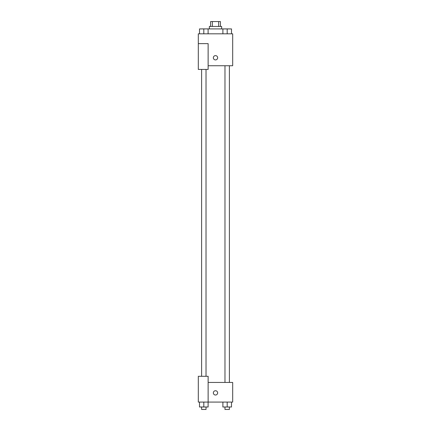 <?xml version="1.0" encoding="UTF-8"?>
<svg xmlns="http://www.w3.org/2000/svg" width="431" height="431" viewBox="0 0 431 431"><rect width="100%" height="100%" fill="white"/><g stroke="black" fill="none" stroke-linecap="round" stroke-linejoin="round"><path stroke-width="0.65" d="M212.348 26.458L212.348 21.55L210.592 21.55L210.592 26.458M212.348 21.55L220.408 21.55L220.408 26.458M218.652 26.458L218.652 21.55M209.364 28.915L209.364 26.458L221.636 26.458L221.636 28.915M222.892 33.823L222.892 28.915L201.606 28.893M198.314 43.644L198.314 69.423L208.135 69.423L208.135 43.644L198.314 43.644L198.314 33.823L232.686 33.823L232.686 65.744L208.135 65.744M213.35 57.765A2.15 2.15 0 0 1 216.572 55.901A2.15 2.15 0 0 1 216.572 59.623A2.15 2.15 0 0 1 213.35 57.765M208.135 382.442L232.686 382.442L232.686 402.085L198.314 402.085L198.314 376.306L208.135 376.306L208.135 402.085M213.35 392.878A2.15 2.15 0 0 1 216.572 391.019A2.15 2.15 0 0 1 216.572 394.737A2.15 2.15 0 0 1 213.35 392.878M222.892 402.085L222.892 406.993L231.485 406.993L231.485 402.085L231.485 406.993M227.185 406.993L227.185 402.085M229.394 406.993L229.394 409.45L224.977 409.45L224.977 406.993M199.515 402.085L199.515 406.993L208.108 406.993L208.108 402.085L208.108 406.993M203.815 406.993L203.815 402.085M206.023 406.993L206.023 409.45L201.606 409.45L201.606 406.993M222.892 28.915L231.485 28.915L231.485 33.823L231.485 28.915M227.185 33.823L227.185 28.915L224.977 28.893M229.394 28.915L227.185 28.893M199.515 33.823L199.515 28.915L203.815 28.915L203.815 33.823M208.108 33.823L208.108 28.915L208.108 33.823M206.023 28.915L203.815 28.893M224.977 65.744L224.977 382.442M229.394 65.744L229.394 382.442M206.023 376.306L206.023 69.423M201.606 376.306L201.606 69.423"/></g></svg>
